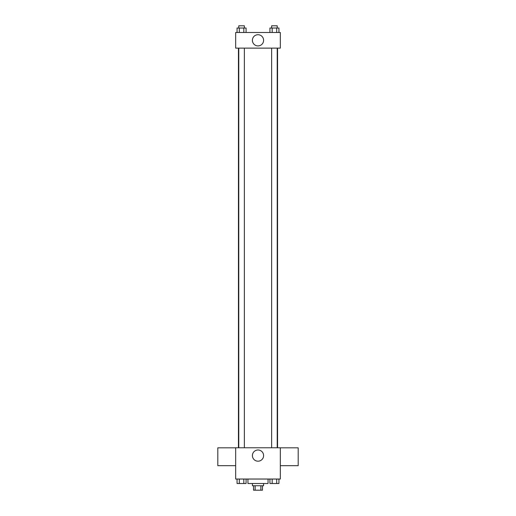 <?xml version="1.0" encoding="UTF-8"?>
<svg xmlns="http://www.w3.org/2000/svg" width="516" height="516" viewBox="0 0 516 516"><rect width="100%" height="100%" fill="white"/><g stroke="black" fill="none" stroke-linecap="round" stroke-linejoin="round"><path stroke-width="0.77" d="M260.864 485.737L260.864 490.2L253.537 490.2L253.537 485.737M260.864 490.2L262.463 490.2L262.463 485.737M263.579 483.505L263.579 485.737L252.421 485.737L252.421 483.505M255.136 485.737L255.136 490.2M247.951 479.035L247.951 483.505L268.049 483.505L268.049 479.035M280.33 479.035L235.67 479.035L235.67 447.778L280.33 447.778L280.33 479.035M263.599 455.596A5.599 5.599 0 0 1 255.201 460.44A5.599 5.599 0 0 1 255.201 450.745A5.599 5.599 0 0 1 263.599 455.596M280.33 465.677L298.19 465.677L298.19 447.817L280.33 447.817M235.67 447.817L217.81 447.817L217.81 465.677L235.67 465.677M277.556 48.13L277.556 447.778M271.642 447.778L271.642 48.13M244.358 48.13L244.358 447.778M280.33 48.13L235.67 48.13L235.67 32.495L280.33 32.495L280.33 48.13M263.599 40.312A5.599 5.599 0 0 1 255.201 45.163A5.599 5.599 0 0 1 255.201 35.462A5.599 5.599 0 0 1 263.599 40.312M278.943 32.495L278.943 28.032L269.92 28.032L269.92 32.495M276.686 28.032L276.686 32.495M272.177 28.032L272.177 32.495M271.642 28.032L271.642 25.8L277.221 25.8L277.221 28.032M246.08 32.495L246.08 28.032L237.057 28.032L237.057 32.495M243.823 28.032L243.823 32.495M239.314 28.032L239.314 32.495M238.779 28.032L238.779 25.8L244.358 25.8L244.358 28.032M278.943 479.035L278.943 483.505L269.92 483.505L269.92 479.035M276.686 479.035L276.686 483.505M272.177 479.035L272.177 483.505M277.221 483.505L271.642 483.505M246.08 479.035L246.08 483.505L237.057 483.505L237.057 479.035M243.823 479.035L243.823 483.505M239.314 479.035L239.314 483.505M244.358 483.505L238.779 483.505M238.444 48.13L238.444 447.778M277.221 447.778L277.221 48.13M238.779 48.13L238.779 447.778"/></g></svg>
